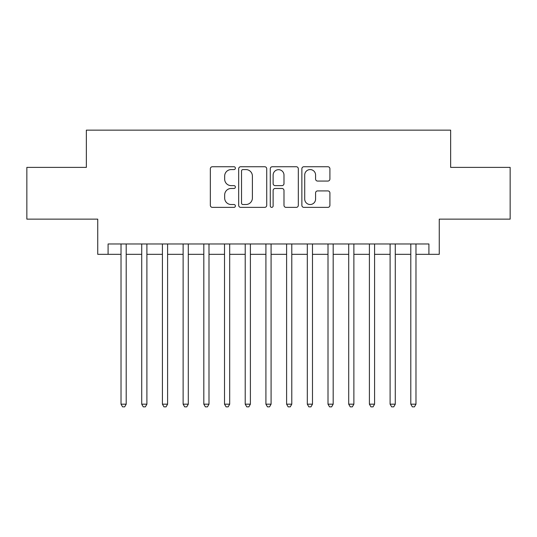 <?xml version="1.0" encoding="UTF-8"?>
<svg xmlns="http://www.w3.org/2000/svg" width="537" height="537" viewBox="0 0 537 537"><rect width="100%" height="100%" fill="white"/><g stroke="black" fill="none" stroke-linecap="round" stroke-linejoin="round"><path stroke-width="0.81" d="M235.387 168.162A1.423 1.423 0 0 0 233.964 166.739L212.377 166.739A2.034 2.034 0 0 0 210.343 168.766L210.343 205.335A2.034 2.034 0 0 0 212.377 207.369L233.964 207.369A1.423 1.423 0 0 0 235.387 205.946A1.423 1.423 0 0 0 233.964 204.523L231.165 204.523A6.504 6.504 0 0 1 224.667 198.025L224.667 194.978A6.504 6.504 0 0 1 231.165 188.474L233.964 188.474A1.423 1.423 0 0 0 235.387 187.051A1.423 1.423 0 0 0 233.964 185.634L231.165 185.634A6.504 6.504 0 0 1 224.667 179.13L224.667 176.082A6.504 6.504 0 0 1 231.165 169.578L233.964 169.578A1.423 1.423 0 0 0 235.387 168.162M327.872 181.063A2.034 2.034 0 0 0 329.906 179.029L329.906 168.766A2.034 2.034 0 0 0 327.872 166.739L303.902 166.739A2.034 2.034 0 0 0 301.868 168.766L301.868 205.335A2.034 2.034 0 0 0 303.902 207.369L327.872 207.369A2.034 2.034 0 0 0 329.906 205.335L329.906 192.944A2.034 2.034 0 0 0 327.872 190.91L317.615 190.91A2.034 2.034 0 0 0 315.581 192.944L315.581 199.093A5.437 5.437 0 0 1 310.151 204.523A5.437 5.437 0 0 1 304.714 199.093L304.714 175.015A5.437 5.437 0 0 1 310.151 169.578A5.437 5.437 0 0 1 315.581 175.015L315.581 179.029A2.034 2.034 0 0 0 317.615 181.063L327.872 181.063M108.091 254.323L108.091 243.973L428.909 243.973L428.909 254.323L439.259 254.323L439.259 219.136L510.15 219.136L510.15 167.39L450.644 167.39L450.644 130.135L86.356 130.135L86.356 167.39L26.85 167.39L26.85 219.136L97.741 219.136L97.741 254.323L121.026 254.323M266.721 168.766A2.034 2.034 0 0 0 264.687 166.739L240.717 166.739A2.034 2.034 0 0 0 238.683 168.766L238.683 205.335A2.034 2.034 0 0 0 240.717 207.369L264.687 207.369A2.034 2.034 0 0 0 266.721 205.335L266.721 168.766M272.313 166.739L296.283 166.739A2.034 2.034 0 0 1 298.317 168.766L298.317 205.335A2.034 2.034 0 0 1 296.283 207.369L286.026 207.369A2.034 2.034 0 0 1 283.992 205.335L283.992 190.507A2.034 2.034 0 0 0 281.959 188.474L275.152 188.474A2.034 2.034 0 0 0 273.125 190.507L273.125 205.946A1.423 1.423 0 0 1 271.702 207.369A1.423 1.423 0 0 1 270.279 205.946L270.279 168.766A2.034 2.034 0 0 1 272.313 166.739M126.202 254.323L141.721 254.323M146.896 254.323L162.422 254.323M167.598 254.323L183.124 254.323M188.292 254.323L203.818 254.323M208.994 254.323L224.52 254.323M229.688 254.323L245.214 254.323M250.39 254.323L265.916 254.323M271.084 254.323L286.61 254.323M291.786 254.323L307.312 254.323M312.48 254.323L328.006 254.323M333.182 254.323L348.708 254.323M353.876 254.323L369.402 254.323M374.578 254.323L390.104 254.323M395.279 254.323L410.798 254.323M415.974 254.323L428.909 254.323M242.952 169.578A1.423 1.423 0 0 0 241.529 171.001L241.529 203.1A1.423 1.423 0 0 0 242.952 204.523L245.899 204.523A6.504 6.504 0 0 0 252.397 198.025L252.397 176.082A6.504 6.504 0 0 0 245.899 169.578L242.952 169.578M283.992 175.116A5.437 5.437 0 0 0 278.555 169.685A5.437 5.437 0 0 0 273.125 175.116L273.125 183.6A2.034 2.034 0 0 0 275.152 185.634L281.959 185.634A2.034 2.034 0 0 0 283.992 183.6L283.992 175.116M126.202 243.973L126.202 404.173L121.026 404.173L121.026 243.973M126.202 404.173L124.651 406.865L122.577 406.865L121.026 404.173M146.896 243.973L146.896 404.173L141.721 404.173L141.721 243.973M146.896 404.173L145.346 406.865L143.278 406.865L141.721 404.173M167.598 243.973L167.598 404.173L162.422 404.173L162.422 243.973M167.598 404.173L166.047 406.865L163.973 406.865L162.422 404.173M188.292 243.973L188.292 404.173L183.124 404.173L183.124 243.973M188.292 404.173L186.742 406.865L184.674 406.865L183.124 404.173M208.994 243.973L208.994 404.173L203.818 404.173L203.818 243.973M208.994 404.173L207.443 406.865L205.369 406.865L203.818 404.173M229.688 243.973L229.688 404.173L224.52 404.173L224.52 243.973M229.688 404.173L228.138 406.865L226.07 406.865L224.52 404.173M250.39 243.973L250.39 404.173L245.214 404.173L245.214 243.973M250.39 404.173L248.839 406.865L246.765 406.865L245.214 404.173M271.084 243.973L271.084 404.173L265.916 404.173L265.916 243.973M271.084 404.173L269.534 406.865L267.466 406.865L265.916 404.173M291.786 243.973L291.786 404.173L286.61 404.173L286.61 243.973M291.786 404.173L290.235 406.865L288.161 406.865L286.61 404.173M312.48 243.973L312.48 404.173L307.312 404.173L307.312 243.973M312.48 404.173L310.93 406.865L308.862 406.865L307.312 404.173M333.182 243.973L333.182 404.173L328.006 404.173L328.006 243.973M333.182 404.173L331.631 406.865L329.557 406.865L328.006 404.173M353.876 243.973L353.876 404.173L348.708 404.173L348.708 243.973M353.876 404.173L352.326 406.865L350.258 406.865L348.708 404.173M374.578 243.973L374.578 404.173L369.402 404.173L369.402 243.973M374.578 404.173L373.027 406.865L370.953 406.865L369.402 404.173M395.279 243.973L395.279 404.173L390.104 404.173L390.104 243.973M395.279 404.173L393.722 406.865L391.654 406.865L390.104 404.173M415.974 243.973L415.974 404.173L410.798 404.173L410.798 243.973M415.974 404.173L414.423 406.865L412.349 406.865L410.798 404.173"/></g></svg>
